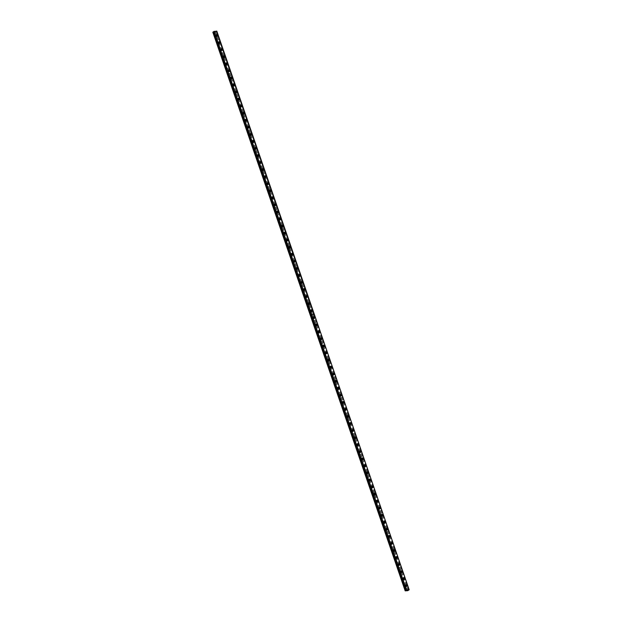 <?xml version="1.0" encoding="UTF-8"?>
<svg xmlns="http://www.w3.org/2000/svg" width="622" height="622" viewBox="0 0 622 622"><rect width="100%" height="100%" fill="white"/><g stroke="black" fill="none" stroke-linecap="round" stroke-linejoin="round"><path stroke-width="0.47" stroke-dasharray="3.11 2.33" d="M405.964 586.134L405.878 586.624L405.163 586.212L405.746 585.823M405.427 586.53L405.334 587.005L404.712 586.118L405.427 586.53M216.526 35.967L216.44 36.457L215.717 36.045L216.308 35.648M215.989 36.356L215.896 36.838L215.274 35.944L215.989 36.356M218.96 43.019L218.866 43.509L218.151 43.097L218.734 42.708M218.415 43.408L218.322 43.89L217.7 43.004L218.415 43.408M221.385 50.071L221.292 50.561L220.577 50.157L221.168 49.76M220.849 50.468L220.756 50.942L220.032 50.53L220.134 50.055L220.849 50.468M223.811 57.123L223.726 57.621L223.01 57.208L223.593 56.812M223.275 57.519L223.181 57.994L222.466 57.589L222.559 57.107L223.275 57.519M226.245 64.183L226.151 64.672L225.436 64.26L226.027 63.864M225.708 64.571L225.607 65.053L224.985 64.159L225.708 64.571M228.671 71.235L228.585 71.724L227.862 71.312L228.453 70.916M228.134 71.623L228.041 72.105L227.318 71.693L227.419 71.211L228.134 71.623M231.104 78.286L231.011 78.776L230.295 78.364L230.879 77.975M230.56 78.675L230.467 79.157L229.845 78.271L230.56 78.675M233.53 85.338L233.437 85.828L232.721 85.424L233.312 85.027M232.993 85.735L232.892 86.209L232.27 85.323L232.993 85.735M235.956 92.39L235.87 92.888L235.147 92.476L235.738 92.079M235.419 92.787L235.326 93.261L234.611 92.857L234.704 92.375L235.419 92.787M238.389 99.442L238.296 99.94L237.581 99.528L238.164 99.131M237.845 99.839L237.752 100.321L237.13 99.427L237.845 99.839M240.815 106.502L240.722 106.992L240.006 106.58L240.597 106.183M240.279 106.891L240.185 107.373L239.462 106.961L239.563 106.479L240.279 106.891M243.241 113.554L243.155 114.044L242.44 113.632L243.023 113.243M242.704 113.943L242.611 114.425L241.989 113.538L242.704 113.943M245.674 120.606L245.581 121.096L244.866 120.691L245.457 120.295M245.138 121.002L245.037 121.477L244.415 120.59L245.138 121.002M248.1 127.658L248.007 128.155L247.292 127.743L247.883 127.347M247.564 128.054L247.47 128.529L246.747 128.124L246.848 127.642L247.564 128.054M250.526 134.71L250.441 135.207L249.725 134.795L250.308 134.399M249.99 135.106L249.896 135.588L249.181 135.176L249.274 134.694L249.99 135.106M252.96 141.769L252.866 142.259L252.151 141.847L252.742 141.451M252.423 142.158L252.322 142.64L251.7 141.746L252.423 142.158M255.385 148.821L255.3 149.311L254.577 148.899L255.168 148.51M254.849 149.21L254.756 149.692L254.134 148.806L254.849 149.21M257.819 155.873L257.726 156.363L257.01 155.959L257.594 155.562M257.275 156.27L257.181 156.744L256.466 156.332L256.559 155.858L257.275 156.27M260.245 162.925L260.151 163.415L259.436 163.011L260.027 162.614M259.708 163.322L259.615 163.796L258.892 163.392L258.993 162.91L259.708 163.322M262.671 169.977L262.585 170.475L261.87 170.063L262.453 169.666M262.134 170.374L262.041 170.856L261.419 169.962L262.134 170.374M265.104 177.037L265.011 177.527L264.296 177.114L264.886 176.718M264.568 177.425L264.467 177.908L263.845 177.013L264.568 177.425M267.53 184.089L267.437 184.578L266.721 184.166L267.312 183.778M266.993 184.477L266.9 184.959L266.278 184.073L266.993 184.477M269.956 191.141L269.87 191.63L269.155 191.218L269.738 190.83M269.419 191.537L269.326 192.011L268.704 191.125L269.419 191.537M272.389 198.193L272.296 198.682L271.581 198.278L272.172 197.882M271.853 198.589L271.752 199.063L271.036 198.659L271.13 198.177L271.853 198.589M274.815 205.244L274.73 205.742L274.007 205.33L274.597 204.933M274.279 205.641L274.185 206.115L273.47 205.711L273.563 205.229L274.279 205.641M277.249 212.304L277.155 212.794L276.44 212.382L277.023 211.985M276.704 212.693L276.611 213.175L275.989 212.281L276.704 212.693M279.675 219.356L279.581 219.846L278.866 219.434L279.457 219.045M279.138 219.745L279.045 220.227L278.423 219.341L279.138 219.745M282.1 226.408L282.015 226.898L281.3 226.486L281.883 226.097M281.564 226.805L281.471 227.279L280.755 226.867L280.849 226.392L281.564 226.805M284.534 233.46L284.441 233.95L283.725 233.545L284.316 233.149M283.99 233.856L283.896 234.331L283.181 233.926L283.274 233.444L283.99 233.856M286.96 240.512L286.866 241.009L286.151 240.597L286.742 240.201M286.423 240.908L286.33 241.383L285.607 240.978L285.708 240.496L286.423 240.908M289.385 247.572L289.3 248.061L288.585 247.649L289.168 247.253M288.849 247.96L288.756 248.442L288.134 247.548L288.849 247.96M291.819 254.623L291.726 255.113L291.01 254.701L291.601 254.312M291.283 255.012L291.182 255.494L290.56 254.608L291.283 255.012M294.245 261.675L294.159 262.165L293.436 261.753L294.027 261.364M293.708 262.072L293.615 262.546L292.993 261.66L293.708 262.072M296.678 268.727L296.585 269.217L295.87 268.813L296.453 268.416M296.134 269.124L296.041 269.598L295.326 269.186L295.419 268.712L296.134 269.124M299.104 275.779L299.011 276.277L298.296 275.865L298.887 275.468M298.568 276.176L298.467 276.65L297.751 276.246L297.852 275.764L298.568 276.176M301.53 282.839L301.445 283.329L300.729 282.917L301.312 282.52M300.994 283.228L300.9 283.71L300.185 283.298L300.278 282.816L300.994 283.228M303.964 289.891L303.87 290.381L303.155 289.969L303.746 289.572M303.419 290.28L303.326 290.762L302.704 289.875L303.419 290.28M306.389 296.943L306.296 297.433L305.581 297.021L306.172 296.632M305.853 297.339L305.76 297.814L305.037 297.402L305.138 296.927L305.853 297.339M308.815 303.995L308.73 304.485L308.014 304.08L308.598 303.684M308.279 304.391L308.185 304.866L307.563 303.979L308.279 304.391M311.249 311.047L311.155 311.544L310.44 311.132L311.031 310.736M310.712 311.443L310.611 311.917L309.896 311.513L309.989 311.031L310.712 311.443M313.675 318.106L313.589 318.596L312.866 318.184L313.457 317.788M313.138 318.495L313.045 318.977L312.33 318.565L312.423 318.083L313.138 318.495M316.108 325.158L316.015 325.648L315.3 325.236L315.883 324.839M315.564 325.547L315.471 326.029L314.849 325.143L315.564 325.547M318.534 332.21L318.441 332.7L317.725 332.288L318.316 331.899M317.998 332.607L317.896 333.081L317.181 332.669L317.282 332.195L317.998 332.607M320.96 339.262L320.874 339.752L320.151 339.348L320.742 338.951M320.423 339.659L320.33 340.133L319.708 339.247L320.423 339.659M323.393 346.314L323.3 346.812L322.585 346.4L323.168 346.003M322.849 346.711L322.756 347.185L322.04 346.781L322.134 346.298L322.849 346.711M325.819 353.374L325.726 353.864L325.011 353.452L325.601 353.055M325.283 353.762L325.189 354.245L324.466 353.832L324.567 353.35L325.283 353.762M328.245 360.426L328.159 360.915L327.444 360.503L328.027 360.107M327.708 360.814L327.615 361.296L326.993 360.41L327.708 360.814M330.679 367.478L330.585 367.967L329.87 367.555L330.461 367.167M330.142 367.866L330.041 368.348L329.419 367.462L330.142 367.866M333.104 374.53L333.019 375.019L332.296 374.615L332.887 374.219M332.568 374.926L332.475 375.4L331.759 374.988L331.853 374.514L332.568 374.926M335.538 381.581L335.445 382.079L334.729 381.667L335.312 381.27M334.994 381.978L334.9 382.452L334.185 382.048L334.278 381.566L334.994 381.978M337.964 388.641L337.87 389.131L337.155 388.719L337.746 388.322M337.427 389.03L337.326 389.512L336.611 389.1L336.712 388.618L337.427 389.03M340.389 395.693L340.304 396.183L339.581 395.771L340.172 395.374M339.853 396.082L339.76 396.564L339.138 395.678L339.853 396.082M342.823 402.745L342.73 403.235L342.014 402.823L342.598 402.434M342.279 403.134L342.186 403.616L341.564 402.729L342.279 403.134M345.249 409.797L345.156 410.287L344.44 409.882L345.031 409.486M344.712 410.193L344.619 410.668L343.896 410.256L343.997 409.781L344.712 410.193M347.675 416.849L347.589 417.346L346.874 416.934L347.457 416.538M347.138 417.245L347.045 417.72L346.33 417.315L346.423 416.833L347.138 417.245M350.108 423.909L350.015 424.398L349.3 423.986L349.891 423.59M349.572 424.297L349.471 424.779L348.849 423.885L349.572 424.297M352.534 430.96L352.449 431.45L351.725 431.038L352.316 430.642M351.998 431.349L351.904 431.831L351.189 431.419L351.282 430.937L351.998 431.349M354.968 438.012L354.874 438.502L354.159 438.09L354.742 437.701M354.423 438.401L354.33 438.883L353.708 437.997L354.423 438.401M357.393 445.064L357.3 445.554L356.585 445.15L357.176 444.753M356.857 445.461L356.756 445.935L356.134 445.049L356.857 445.461M359.819 452.116L359.734 452.614L359.011 452.202L359.602 451.805M359.283 452.513L359.189 452.987L358.474 452.583L358.567 452.101L359.283 452.513M362.253 459.176L362.159 459.666L361.444 459.254L362.027 458.857M361.709 459.565L361.615 460.047L360.9 459.635L360.993 459.153L361.709 459.565M364.679 466.228L364.585 466.718L363.87 466.306L364.461 465.909M364.142 466.617L364.049 467.099L363.326 466.687L363.427 466.205L364.142 466.617M367.104 473.28L367.019 473.77L366.304 473.358L366.887 472.969M366.568 473.669L366.475 474.151L365.853 473.264L366.568 473.669M369.538 480.332L369.445 480.822L368.729 480.417L369.32 480.021M369.002 480.728L368.9 481.203L368.278 480.316L369.002 480.728M371.964 487.384L371.87 487.881L371.155 487.469L371.746 487.073M371.427 487.78L371.334 488.254L370.611 487.85L370.712 487.368L371.427 487.78M374.397 494.436L374.304 494.933L373.589 494.521L374.172 494.125M373.853 494.832L373.76 495.314L373.044 494.902L373.138 494.42L373.853 494.832M376.823 501.495L376.73 501.985L376.015 501.573L376.605 501.176M376.287 501.884L376.186 502.366L375.564 501.472L376.287 501.884M379.249 508.547L379.163 509.037L378.44 508.625L379.031 508.236M378.712 508.936L378.619 509.418L377.997 508.532L378.712 508.936M381.683 515.599L381.589 516.089L380.874 515.685L381.457 515.288M381.138 515.996L381.045 516.47L380.33 516.058L380.423 515.584L381.138 515.996M384.108 522.651L384.015 523.141L383.3 522.737L383.891 522.34M383.572 523.048L383.479 523.522L382.755 523.118L382.857 522.635L383.572 523.048M386.534 529.703L386.449 530.201L385.733 529.788L386.316 529.392M385.998 530.099L385.904 530.582L385.189 530.169L385.282 529.687L385.998 530.099M388.968 536.763L388.874 537.252L388.159 536.84L388.75 536.444M388.431 537.151L388.33 537.633L387.708 536.739L388.431 537.151M391.393 543.815L391.3 544.304L390.585 543.892L391.176 543.504M390.857 544.203L390.764 544.685L390.142 543.799L390.857 544.203M393.819 550.867L393.734 551.356L393.018 550.952L393.602 550.556M393.283 551.263L393.19 551.737L392.474 551.325L392.568 550.851L393.283 551.263M396.253 557.918L396.16 558.408L395.444 558.004L396.035 557.607M395.716 558.315L395.615 558.789L394.9 558.385L394.993 557.903L395.716 558.315M398.679 564.97L398.593 565.468L397.87 565.056L398.461 564.659M398.142 565.367L398.049 565.849L397.427 564.955L398.142 565.367M401.112 572.03L401.019 572.52L400.304 572.108L400.887 571.711M400.568 572.419L400.475 572.901L399.853 572.007L400.568 572.419M403.538 579.082L403.445 579.572L402.729 579.16L403.32 578.771M403.002 579.471L402.908 579.953L402.286 579.066L403.002 579.471M314.219 314.001L216.658 31.24L215.406 32.056L212.848 32.266L405.202 590.9M403.196 578.351A0.933 0.653 55 0 0 402.442 579.183A0.933 0.653 55 0 0 403.888 579.339M400.77 571.299A0.933 0.653 55 0 0 400.016 572.131A0.933 0.653 55 0 0 401.462 572.287M398.344 564.24A0.933 0.653 55 0 0 397.582 565.079A0.933 0.653 55 0 0 399.029 565.227M395.911 557.188A0.933 0.653 55 0 0 395.157 558.027A0.933 0.653 55 0 0 396.603 558.175M393.485 550.136A0.933 0.653 55 0 0 392.723 550.975A0.933 0.653 55 0 0 394.177 551.123M391.059 543.084A0.933 0.653 55 0 0 390.297 543.916A0.933 0.653 55 0 0 391.743 544.071M388.626 536.032A0.933 0.653 55 0 0 387.871 536.864A0.933 0.653 55 0 0 389.318 537.019M386.2 528.98A0.933 0.653 55 0 0 385.438 529.812A0.933 0.653 55 0 0 386.884 529.96M383.766 521.92A0.933 0.653 55 0 0 383.012 522.76A0.933 0.653 55 0 0 384.458 522.908M381.34 514.868A0.933 0.653 55 0 0 380.586 515.708A0.933 0.653 55 0 0 382.032 515.856M378.915 507.816A0.933 0.653 55 0 0 378.153 508.648A0.933 0.653 55 0 0 379.599 508.804M376.481 500.764A0.933 0.653 55 0 0 375.727 501.596A0.933 0.653 55 0 0 377.173 501.752M374.055 493.712A0.933 0.653 55 0 0 373.293 494.544A0.933 0.653 55 0 0 374.747 494.692M371.629 486.653A0.933 0.653 55 0 0 370.868 487.493A0.933 0.653 55 0 0 372.314 487.64M369.196 479.601A0.933 0.653 55 0 0 368.442 480.441A0.933 0.653 55 0 0 369.888 480.588M366.77 472.549A0.933 0.653 55 0 0 366.008 473.381A0.933 0.653 55 0 0 367.462 473.536M364.337 465.497A0.933 0.653 55 0 0 363.582 466.329A0.933 0.653 55 0 0 365.028 466.484M361.911 458.445A0.933 0.653 55 0 0 361.157 459.277A0.933 0.653 55 0 0 362.603 459.425M359.485 451.385A0.933 0.653 55 0 0 358.723 452.225A0.933 0.653 55 0 0 360.169 452.373M357.051 444.333A0.933 0.653 55 0 0 356.297 445.173A0.933 0.653 55 0 0 357.743 445.321M354.626 437.282A0.933 0.653 55 0 0 353.864 438.113A0.933 0.653 55 0 0 355.317 438.269M352.2 430.23A0.933 0.653 55 0 0 351.438 431.062A0.933 0.653 55 0 0 352.884 431.217M349.766 423.178A0.933 0.653 55 0 0 349.012 424.01A0.933 0.653 55 0 0 350.458 424.157M347.34 416.118A0.933 0.653 55 0 0 346.578 416.958A0.933 0.653 55 0 0 348.032 417.105M344.907 409.066A0.933 0.653 55 0 0 344.153 409.906A0.933 0.653 55 0 0 345.599 410.053M342.481 402.014A0.933 0.653 55 0 0 341.727 402.854A0.933 0.653 55 0 0 343.173 403.002M340.055 394.962A0.933 0.653 55 0 0 339.293 395.794A0.933 0.653 55 0 0 340.739 395.95M337.622 387.91A0.933 0.653 55 0 0 336.867 388.742A0.933 0.653 55 0 0 338.314 388.89M335.196 380.851A0.933 0.653 55 0 0 334.434 381.69A0.933 0.653 55 0 0 335.888 381.838M332.77 373.799A0.933 0.653 55 0 0 332.008 374.638A0.933 0.653 55 0 0 333.454 374.786M330.336 366.747A0.933 0.653 55 0 0 329.582 367.586A0.933 0.653 55 0 0 331.028 367.734M327.911 359.695A0.933 0.653 55 0 0 327.149 360.527A0.933 0.653 55 0 0 328.603 360.682M325.477 352.643A0.933 0.653 55 0 0 324.723 353.475A0.933 0.653 55 0 0 326.169 353.623M323.051 345.583A0.933 0.653 55 0 0 322.297 346.423A0.933 0.653 55 0 0 323.743 346.571M320.625 338.531A0.933 0.653 55 0 0 319.863 339.371A0.933 0.653 55 0 0 321.31 339.519M318.192 331.479A0.933 0.653 55 0 0 317.438 332.319A0.933 0.653 55 0 0 318.884 332.467M315.766 324.427A0.933 0.653 55 0 0 315.004 325.259A0.933 0.653 55 0 0 316.458 325.415M313.34 317.375A0.933 0.653 55 0 0 312.578 318.207A0.933 0.653 55 0 0 314.024 318.355M405.63 585.403A0.933 0.653 55 0 0 404.868 586.243A0.933 0.653 55 0 0 406.314 586.39M310.907 310.316A0.933 0.653 55 0 0 310.153 311.155A0.933 0.653 55 0 0 311.599 311.303M308.481 303.264A0.933 0.653 55 0 0 307.719 304.104A0.933 0.653 55 0 0 309.173 304.251M306.047 296.212A0.933 0.653 55 0 0 305.293 297.052A0.933 0.653 55 0 0 306.739 297.199M303.622 289.16A0.933 0.653 55 0 0 302.867 289.992A0.933 0.653 55 0 0 304.313 290.147M301.196 282.108A0.933 0.653 55 0 0 300.434 282.94A0.933 0.653 55 0 0 301.88 283.088M298.762 275.048A0.933 0.653 55 0 0 298.008 275.888A0.933 0.653 55 0 0 299.454 276.036M296.336 267.996A0.933 0.653 55 0 0 295.574 268.836A0.933 0.653 55 0 0 297.028 268.984M293.911 260.945A0.933 0.653 55 0 0 293.149 261.784A0.933 0.653 55 0 0 294.595 261.932M291.477 253.893A0.933 0.653 55 0 0 290.723 254.725A0.933 0.653 55 0 0 292.169 254.88M289.051 246.841A0.933 0.653 55 0 0 288.289 247.673A0.933 0.653 55 0 0 289.743 247.82M286.625 239.781A0.933 0.653 55 0 0 285.863 240.621A0.933 0.653 55 0 0 287.31 240.768M284.192 232.729A0.933 0.653 55 0 0 283.438 233.569A0.933 0.653 55 0 0 284.884 233.716M281.766 225.677A0.933 0.653 55 0 0 281.004 226.517A0.933 0.653 55 0 0 282.45 226.665M279.332 218.625A0.933 0.653 55 0 0 278.578 219.457A0.933 0.653 55 0 0 280.024 219.613M276.907 211.573A0.933 0.653 55 0 0 276.145 212.405A0.933 0.653 55 0 0 277.599 212.561M274.481 204.514A0.933 0.653 55 0 0 273.719 205.353A0.933 0.653 55 0 0 275.165 205.501M272.047 197.462A0.933 0.653 55 0 0 271.293 198.301A0.933 0.653 55 0 0 272.739 198.449M269.621 190.41A0.933 0.653 55 0 0 268.86 191.249A0.933 0.653 55 0 0 270.313 191.397M267.196 183.358A0.933 0.653 55 0 0 266.434 184.19A0.933 0.653 55 0 0 267.88 184.345M264.762 176.306A0.933 0.653 55 0 0 264.008 177.138A0.933 0.653 55 0 0 265.454 177.293M262.336 169.246A0.933 0.653 55 0 0 261.574 170.086A0.933 0.653 55 0 0 263.02 170.234M259.903 162.194A0.933 0.653 55 0 0 259.149 163.034A0.933 0.653 55 0 0 260.595 163.182M257.477 155.142A0.933 0.653 55 0 0 256.723 155.982A0.933 0.653 55 0 0 258.169 156.13M255.051 148.09A0.933 0.653 55 0 0 254.289 148.922A0.933 0.653 55 0 0 255.735 149.078M252.618 141.038A0.933 0.653 55 0 0 251.863 141.87A0.933 0.653 55 0 0 253.309 142.026M250.192 133.987A0.933 0.653 55 0 0 249.43 134.819A0.933 0.653 55 0 0 250.884 134.966M247.766 126.927A0.933 0.653 55 0 0 247.004 127.767A0.933 0.653 55 0 0 248.45 127.914M245.332 119.875A0.933 0.653 55 0 0 244.578 120.715A0.933 0.653 55 0 0 246.024 120.862M242.907 112.823A0.933 0.653 55 0 0 242.145 113.655A0.933 0.653 55 0 0 243.599 113.81M240.473 105.771A0.933 0.653 55 0 0 239.719 106.603A0.933 0.653 55 0 0 241.165 106.759M238.047 98.719A0.933 0.653 55 0 0 237.293 99.551A0.933 0.653 55 0 0 238.739 99.699M235.621 91.659A0.933 0.653 55 0 0 234.859 92.499A0.933 0.653 55 0 0 236.306 92.647M233.188 84.608A0.933 0.653 55 0 0 232.434 85.447A0.933 0.653 55 0 0 233.88 85.595M230.762 77.556A0.933 0.653 55 0 0 230 78.388A0.933 0.653 55 0 0 231.454 78.543M228.336 70.504A0.933 0.653 55 0 0 227.574 71.336A0.933 0.653 55 0 0 229.02 71.491M225.903 63.452A0.933 0.653 55 0 0 225.148 64.284A0.933 0.653 55 0 0 226.595 64.431M223.477 56.392A0.933 0.653 55 0 0 222.715 57.232A0.933 0.653 55 0 0 224.169 57.379M221.043 49.34A0.933 0.653 55 0 0 220.289 50.18A0.933 0.653 55 0 0 221.735 50.328M218.617 42.288A0.933 0.653 55 0 0 217.863 43.12A0.933 0.653 55 0 0 219.309 43.276M216.192 35.236A0.933 0.653 55 0 0 215.43 36.068A0.933 0.653 55 0 0 216.876 36.224M407.752 590.69L215.406 32.056M216.821 31.131L314.04 314.063M407.962 590.612L215.609 31.979M312.99 314.794L313.659 314.374L313.006 314.849M312.92 314.856L313.643 314.343L216.262 31.528L313.651 314.335L216.269 31.512M408.607 590.161L313.667 314.382M409.012 589.874L314.056 314.094M314.094 314.094L409.051 589.85M405.334 587.005L405.878 586.624M215.896 36.838L216.44 36.457M218.322 43.89L218.866 43.509M220.756 50.942L221.292 50.561M223.181 57.994L223.726 57.621M225.607 65.053L226.151 64.672M228.041 72.105L228.585 71.724M230.467 79.157L231.011 78.776M232.892 86.209L233.437 85.828M235.326 93.261L235.87 92.888M237.752 100.321L238.296 99.94M240.185 107.373L240.722 106.992M242.611 114.425L243.155 114.044M245.037 121.477L245.581 121.096M247.47 128.529L248.007 128.155M249.896 135.588L250.441 135.207M252.322 142.64L252.866 142.259M254.756 149.692L255.3 149.311M257.181 156.744L257.726 156.363M259.615 163.796L260.151 163.415M262.041 170.856L262.585 170.475M264.467 177.908L265.011 177.527M266.9 184.959L267.437 184.578M269.326 192.011L269.87 191.63M271.752 199.063L272.296 198.682M274.185 206.115L274.73 205.742M276.611 213.175L277.155 212.794M279.045 220.227L279.581 219.846M281.471 227.279L282.015 226.898M283.896 234.331L284.441 233.95M286.33 241.383L286.866 241.009M288.756 248.442L289.3 248.061M291.182 255.494L291.726 255.113M293.615 262.546L294.159 262.165M296.041 269.598L296.585 269.217M298.467 276.65L299.011 276.277M300.9 283.71L301.445 283.329M303.326 290.762L303.87 290.381M305.76 297.814L306.296 297.433M308.185 304.866L308.73 304.485M310.611 311.917L311.155 311.544M313.045 318.977L313.589 318.596M315.471 326.029L316.015 325.648M317.896 333.081L318.441 332.7M320.33 340.133L320.874 339.752M322.756 347.185L323.3 346.812M325.189 354.245L325.726 353.864M327.615 361.296L328.159 360.915M330.041 368.348L330.585 367.967M332.475 375.4L333.019 375.019M334.9 382.452L335.445 382.079M337.326 389.512L337.87 389.131M339.76 396.564L340.304 396.183M342.186 403.616L342.73 403.235M344.619 410.668L345.156 410.287M347.045 417.72L347.589 417.346M349.471 424.779L350.015 424.398M351.904 431.831L352.449 431.45M354.33 438.883L354.874 438.502M356.756 445.935L357.3 445.554M359.189 452.987L359.734 452.614M361.615 460.047L362.159 459.666M364.049 467.099L364.585 466.718M366.475 474.151L367.019 473.77M368.9 481.203L369.445 480.822M371.334 488.254L371.87 487.881M373.76 495.314L374.304 494.933M376.186 502.366L376.73 501.985M378.619 509.418L379.163 509.037M381.045 516.47L381.589 516.089M383.479 523.522L384.015 523.141M385.904 530.582L386.449 530.201M388.33 537.633L388.874 537.252M390.764 544.685L391.3 544.304M393.19 551.737L393.734 551.356M395.615 558.789L396.16 558.408M398.049 565.849L398.593 565.468M400.475 572.901L401.019 572.52M402.908 579.953L403.445 579.572M403.67 579.891L404.487 579.323M401.244 572.839L402.053 572.263M398.811 565.779L399.627 565.211M396.385 558.727L397.201 558.159M393.951 551.675L394.768 551.108M391.526 544.623L392.342 544.056M389.1 537.571L389.908 536.996M386.666 530.519L387.483 529.944M384.24 523.46L385.057 522.892M381.815 516.408L382.623 515.84M379.381 509.356L380.197 508.788M376.955 502.304L377.772 501.729M374.522 495.252L375.338 494.677M372.096 488.192L372.912 487.625M369.67 481.14L370.479 480.573M367.237 474.088L368.053 473.521M364.811 467.036L365.627 466.461M362.385 459.985L363.194 459.409M359.951 452.925L360.768 452.357M357.526 445.873L358.342 445.305M355.092 438.821L355.908 438.253M352.666 431.769L353.483 431.202M350.24 424.717L351.049 424.142M347.807 417.657L348.623 417.09M345.381 410.606L346.197 410.038M342.955 403.554L343.764 402.986M340.522 396.502L341.338 395.934M338.096 389.45L338.912 388.874M335.662 382.39L336.479 381.822M333.236 375.338L334.053 374.771M330.811 368.286L331.619 367.719M328.377 361.234L329.193 360.667M325.951 354.182L326.768 353.607M323.526 347.123L324.334 346.555M321.092 340.071L321.908 339.503M318.666 333.019L319.483 332.451M316.233 325.967L317.049 325.399M313.807 318.915L314.623 318.34M406.096 586.943L406.912 586.375M311.381 311.855L312.19 311.288M308.947 304.803L309.764 304.236M306.522 297.751L307.338 297.184M304.096 290.699L304.904 290.132M301.662 283.648L302.479 283.072M299.236 276.588L300.053 276.02M296.803 269.536L297.619 268.968M294.377 262.484L295.193 261.916M291.951 255.432L292.76 254.864M289.518 248.38L290.334 247.805M287.092 241.32L287.908 240.753M284.666 234.269L285.475 233.701M282.233 227.217L283.049 226.649M279.807 220.165L280.623 219.597M277.381 213.113L278.19 212.537M274.947 206.053L275.764 205.485M272.522 199.001L273.338 198.434M270.088 191.949L270.904 191.382M267.662 184.897L268.479 184.33M265.236 177.845L266.045 177.27M262.803 170.793L263.619 170.218M260.377 163.734L261.193 163.166M257.951 156.682L258.76 156.114M255.518 149.63L256.334 149.062M253.092 142.578L253.908 142.003M250.658 135.526L251.475 134.951M248.232 128.466L249.049 127.899M245.807 121.414L246.615 120.847M243.373 114.362L244.189 113.795M240.947 107.311L241.764 106.735M238.521 100.259L239.33 99.683M236.088 93.199L236.904 92.631M233.662 86.147L234.478 85.579M231.228 79.095L232.045 78.528M228.803 72.043L229.619 71.468M226.377 64.991L227.185 64.416M223.943 57.932L224.76 57.364M221.518 50.88L222.334 50.312M219.092 43.828L219.9 43.26M216.658 36.776L217.475 36.208M404.712 586.118L405.256 585.737M215.274 35.944L215.818 35.571M217.7 43.004L218.244 42.623M220.134 50.055L220.67 49.674M222.559 57.107L223.104 56.726M224.985 64.159L225.529 63.778M227.419 71.211L227.963 70.838M229.845 78.271L230.389 77.89M232.27 85.323L232.815 84.942M234.704 92.375L235.248 91.994M237.13 99.427L237.674 99.046M239.563 106.479L240.1 106.105M241.989 113.538L242.533 113.157M244.415 120.59L244.959 120.209M246.848 127.642L247.393 127.261M249.274 134.694L249.819 134.313M251.7 141.746L252.244 141.373M254.134 148.806L254.678 148.425M256.559 155.858L257.104 155.477M258.993 162.91L259.529 162.529M261.419 169.962L261.963 169.581M263.845 177.013L264.389 176.64M266.278 184.073L266.822 183.692M268.704 191.125L269.248 190.744M271.13 198.177L271.674 197.796M273.563 205.229L274.108 204.848M275.989 212.281L276.533 211.908M278.423 219.341L278.959 218.96M280.849 226.392L281.393 226.011M283.274 233.444L283.819 233.063M285.708 240.496L286.252 240.115M288.134 247.548L288.678 247.175M290.56 254.608L291.104 254.227M292.993 261.66L293.537 261.279M295.419 268.712L295.963 268.331M297.852 275.764L298.389 275.383M300.278 282.816L300.823 282.442M302.704 289.875L303.248 289.494M305.138 296.927L305.682 296.546M307.563 303.979L308.108 303.598M309.989 311.031L310.533 310.65M312.423 318.083L312.967 317.71M314.849 325.143L315.393 324.762M317.282 332.195L317.819 331.814M319.708 339.247L320.252 338.866M322.134 346.298L322.678 345.918M324.567 353.35L325.104 352.969M326.993 360.41L327.537 360.029M329.419 367.462L329.963 367.081M331.853 374.514L332.397 374.133M334.278 381.566L334.823 381.185M336.712 388.618L337.248 388.237M339.138 395.678L339.682 395.297M341.564 402.729L342.108 402.348M343.997 409.781L344.534 409.4M346.423 416.833L346.967 416.452M348.849 423.885L349.393 423.504M351.282 430.937L351.827 430.564M353.708 437.997L354.252 437.616M356.134 445.049L356.678 444.668M358.567 452.101L359.112 451.72M360.993 459.153L361.537 458.772M363.427 466.205L363.963 465.831M365.853 473.264L366.397 472.883M368.278 480.316L368.823 479.935M370.712 487.368L371.256 486.987M373.138 494.42L373.682 494.039M375.564 501.472L376.108 501.099M377.997 508.532L378.541 508.151M380.423 515.584L380.967 515.203M382.857 522.635L383.393 522.255M385.282 529.687L385.827 529.306M387.708 536.739L388.252 536.366M390.142 543.799L390.686 543.418M392.568 550.851L393.112 550.47M394.993 557.903L395.538 557.522M397.427 564.955L397.971 564.574M399.853 572.007L400.397 571.634M402.286 579.066L402.823 578.685M406.283 590.122L213.929 31.489M408.592 590.122L216.238 31.489M402.605 578.367L403.421 577.799M400.171 571.315L400.988 570.739M397.746 564.263L398.562 563.688M395.32 557.203L396.128 556.636M392.886 550.151L393.703 549.584M390.46 543.099L391.277 542.532M388.035 536.047L388.843 535.48M385.601 528.995L386.417 528.42M383.175 521.936L383.992 521.368M380.75 514.884L381.558 514.316M378.316 507.832L379.132 507.264M375.89 500.78L376.707 500.212M373.457 493.728L374.273 493.153M371.031 486.668L371.847 486.101M368.605 479.616L369.414 479.049M366.171 472.564L366.988 471.997M363.746 465.513L364.562 464.945M361.32 458.461L362.128 457.885M358.886 451.401L359.703 450.833M356.46 444.349L357.277 443.781M354.027 437.297L354.843 436.73M351.601 430.245L352.417 429.678M349.175 423.193L349.984 422.618M346.742 416.134L347.558 415.566M344.316 409.082L345.132 408.514M341.89 402.03L342.699 401.462M339.457 394.978L340.273 394.41M337.031 387.926L337.847 387.35M334.597 380.866L335.413 380.299M332.171 373.814L332.988 373.247M329.746 366.762L330.554 366.195M327.312 359.71L328.128 359.143M324.886 352.658L325.703 352.083M322.46 345.599L323.269 345.031M320.027 338.547L320.843 337.979M317.601 331.495L318.417 330.927M315.167 324.443L315.984 323.875M312.742 317.391L313.558 316.816M405.031 585.419L405.847 584.851M310.316 310.331L311.124 309.764M307.882 303.279L308.699 302.712M305.456 296.227L306.273 295.66M303.031 289.176L303.839 288.608M300.597 282.124L301.413 281.548M298.171 275.072L298.988 274.496M295.738 268.012L296.554 267.444M293.312 260.96L294.128 260.393M290.886 253.908L291.695 253.341M288.452 246.856L289.269 246.281M286.027 239.804L286.843 239.229M283.601 232.745L284.409 232.177M281.167 225.693L281.984 225.125M278.742 218.641L279.558 218.073M276.308 211.589L277.124 211.013M273.882 204.537L274.699 203.962M271.456 197.477L272.265 196.91M269.023 190.425L269.839 189.858M266.597 183.373L267.413 182.806M264.171 176.321L264.98 175.754M261.738 169.27L262.554 168.694M259.312 162.21L260.128 161.642M256.886 155.158L257.695 154.59M254.452 148.106L255.269 147.538M252.027 141.054L252.843 140.486M249.593 134.002L250.409 133.427M247.167 126.942L247.984 126.375M244.741 119.89L245.55 119.323M242.308 112.839L243.124 112.271M239.882 105.787L240.698 105.219M237.456 98.735L238.265 98.159M235.023 91.675L235.839 91.107M232.597 84.623L233.413 84.056M230.163 77.571L230.98 77.004M227.738 70.519L228.554 69.952M225.312 63.467L226.12 62.892M222.878 56.408L223.695 55.84M220.452 49.356L221.269 48.788M218.027 42.304L218.835 41.736M215.593 35.252L216.409 34.684"/><path stroke-width="0.93" d="M409.175 589.765L406.516 589.951L311.56 314.196L314.219 314.001L409.175 589.765L407.752 590.69L405.179 590.846L406.283 590.122L311.303 314.328M403.258 578.615A0.933 0.653 55 0 0 404.65 578.499A0.933 0.653 55 0 0 403.258 578.615M403.888 579.339A0.933 0.653 55 0 0 403.196 578.351M400.825 571.564A0.933 0.653 55 0 0 402.216 571.447A0.933 0.653 55 0 0 400.825 571.564M401.462 572.287A0.933 0.653 55 0 0 400.77 571.299M398.399 564.512A0.933 0.653 55 0 0 399.791 564.395A0.933 0.653 55 0 0 398.399 564.512M399.029 565.227A0.933 0.653 55 0 0 398.344 564.24M395.973 557.46A0.933 0.653 55 0 0 397.365 557.343A0.933 0.653 55 0 0 395.973 557.46M396.603 558.175A0.933 0.653 55 0 0 395.911 557.188M393.539 550.4A0.933 0.653 55 0 0 394.931 550.283A0.933 0.653 55 0 0 393.539 550.4M394.177 551.123A0.933 0.653 55 0 0 393.485 550.136M391.114 543.348A0.933 0.653 55 0 0 392.505 543.231A0.933 0.653 55 0 0 391.114 543.348M391.743 544.071A0.933 0.653 55 0 0 391.059 543.084M388.68 536.296A0.933 0.653 55 0 0 390.072 536.18A0.933 0.653 55 0 0 388.68 536.296M389.318 537.019A0.933 0.653 55 0 0 388.626 536.032M386.254 529.244A0.933 0.653 55 0 0 387.646 529.128A0.933 0.653 55 0 0 386.254 529.244M386.884 529.96A0.933 0.653 55 0 0 386.2 528.98M383.828 522.192A0.933 0.653 55 0 0 385.22 522.076A0.933 0.653 55 0 0 383.828 522.192M384.458 522.908A0.933 0.653 55 0 0 383.766 521.92M381.395 515.133A0.933 0.653 55 0 0 382.787 515.016A0.933 0.653 55 0 0 381.395 515.133M382.032 515.856A0.933 0.653 55 0 0 381.34 514.868M378.969 508.081A0.933 0.653 55 0 0 380.361 507.964A0.933 0.653 55 0 0 378.969 508.081M379.599 508.804A0.933 0.653 55 0 0 378.915 507.816M376.543 501.029A0.933 0.653 55 0 0 377.935 500.912A0.933 0.653 55 0 0 376.543 501.029M377.173 501.752A0.933 0.653 55 0 0 376.481 500.764M374.11 493.977A0.933 0.653 55 0 0 375.501 493.86A0.933 0.653 55 0 0 374.11 493.977M374.747 494.692A0.933 0.653 55 0 0 374.055 493.712M371.684 486.925A0.933 0.653 55 0 0 373.076 486.808A0.933 0.653 55 0 0 371.684 486.925M372.314 487.64A0.933 0.653 55 0 0 371.629 486.653M369.25 479.865A0.933 0.653 55 0 0 370.642 479.749A0.933 0.653 55 0 0 369.25 479.865M369.888 480.588A0.933 0.653 55 0 0 369.196 479.601M366.825 472.813A0.933 0.653 55 0 0 368.216 472.697A0.933 0.653 55 0 0 366.825 472.813M367.462 473.536A0.933 0.653 55 0 0 366.77 472.549M364.399 465.761A0.933 0.653 55 0 0 365.79 465.645A0.933 0.653 55 0 0 364.399 465.761M365.028 466.484A0.933 0.653 55 0 0 364.337 465.497M361.965 458.709A0.933 0.653 55 0 0 363.357 458.593A0.933 0.653 55 0 0 361.965 458.709M362.603 459.425A0.933 0.653 55 0 0 361.911 458.445M359.539 451.658A0.933 0.653 55 0 0 360.931 451.541A0.933 0.653 55 0 0 359.539 451.658M360.169 452.373A0.933 0.653 55 0 0 359.485 451.385M357.114 444.598A0.933 0.653 55 0 0 358.505 444.481A0.933 0.653 55 0 0 357.114 444.598M357.743 445.321A0.933 0.653 55 0 0 357.051 444.333M354.68 437.546A0.933 0.653 55 0 0 356.072 437.429A0.933 0.653 55 0 0 354.68 437.546M355.317 438.269A0.933 0.653 55 0 0 354.626 437.282M352.254 430.494A0.933 0.653 55 0 0 353.646 430.377A0.933 0.653 55 0 0 352.254 430.494M352.884 431.217A0.933 0.653 55 0 0 352.2 430.23M349.821 423.442A0.933 0.653 55 0 0 351.212 423.325A0.933 0.653 55 0 0 349.821 423.442M350.458 424.157A0.933 0.653 55 0 0 349.766 423.178M347.395 416.39A0.933 0.653 55 0 0 348.786 416.273A0.933 0.653 55 0 0 347.395 416.39M348.032 417.105A0.933 0.653 55 0 0 347.34 416.118M344.969 409.33A0.933 0.653 55 0 0 346.361 409.214A0.933 0.653 55 0 0 344.969 409.33M345.599 410.053A0.933 0.653 55 0 0 344.907 409.066M342.535 402.278A0.933 0.653 55 0 0 343.927 402.162A0.933 0.653 55 0 0 342.535 402.278M343.173 403.002A0.933 0.653 55 0 0 342.481 402.014M340.11 395.227A0.933 0.653 55 0 0 341.501 395.11A0.933 0.653 55 0 0 340.11 395.227M340.739 395.95A0.933 0.653 55 0 0 340.055 394.962M337.684 388.175A0.933 0.653 55 0 0 339.076 388.058A0.933 0.653 55 0 0 337.684 388.175M338.314 388.89A0.933 0.653 55 0 0 337.622 387.91M335.25 381.123A0.933 0.653 55 0 0 336.642 381.006A0.933 0.653 55 0 0 335.25 381.123M335.888 381.838A0.933 0.653 55 0 0 335.196 380.851M332.824 374.063A0.933 0.653 55 0 0 334.216 373.946A0.933 0.653 55 0 0 332.824 374.063M333.454 374.786A0.933 0.653 55 0 0 332.77 373.799M330.391 367.011A0.933 0.653 55 0 0 331.783 366.894A0.933 0.653 55 0 0 330.391 367.011M331.028 367.734A0.933 0.653 55 0 0 330.336 366.747M327.965 359.959A0.933 0.653 55 0 0 329.357 359.843A0.933 0.653 55 0 0 327.965 359.959M328.603 360.682A0.933 0.653 55 0 0 327.911 359.695M325.539 352.907A0.933 0.653 55 0 0 326.931 352.791A0.933 0.653 55 0 0 325.539 352.907M326.169 353.623A0.933 0.653 55 0 0 325.477 352.643M323.106 345.855A0.933 0.653 55 0 0 324.497 345.739A0.933 0.653 55 0 0 323.106 345.855M323.743 346.571A0.933 0.653 55 0 0 323.051 345.583M320.68 338.796A0.933 0.653 55 0 0 322.072 338.687A0.933 0.653 55 0 0 320.68 338.796M321.31 339.519A0.933 0.653 55 0 0 320.625 338.531M318.254 331.744A0.933 0.653 55 0 0 319.646 331.627A0.933 0.653 55 0 0 318.254 331.744M318.884 332.467A0.933 0.653 55 0 0 318.192 331.479M315.82 324.692A0.933 0.653 55 0 0 317.212 324.575A0.933 0.653 55 0 0 315.82 324.692M316.458 325.415A0.933 0.653 55 0 0 315.766 324.427M313.395 317.64A0.933 0.653 55 0 0 314.786 317.523A0.933 0.653 55 0 0 313.395 317.64M314.024 318.355A0.933 0.653 55 0 0 313.34 317.375M405.684 585.667A0.933 0.653 55 0 0 407.076 585.551A0.933 0.653 55 0 0 405.684 585.667M406.314 586.39A0.933 0.653 55 0 0 405.63 585.403M310.961 310.588A0.933 0.653 55 0 0 312.353 310.471A0.933 0.653 55 0 0 310.961 310.588M311.599 311.303A0.933 0.653 55 0 0 310.907 310.316M308.535 303.528A0.933 0.653 55 0 0 309.927 303.419A0.933 0.653 55 0 0 308.535 303.528M309.173 304.251A0.933 0.653 55 0 0 308.481 303.264M306.11 296.476A0.933 0.653 55 0 0 307.501 296.36A0.933 0.653 55 0 0 306.11 296.476M306.739 297.199A0.933 0.653 55 0 0 306.047 296.212M303.676 289.424A0.933 0.653 55 0 0 305.068 289.308A0.933 0.653 55 0 0 303.676 289.424M304.313 290.147A0.933 0.653 55 0 0 303.622 289.16M301.25 282.372A0.933 0.653 55 0 0 302.642 282.256A0.933 0.653 55 0 0 301.25 282.372M301.88 283.088A0.933 0.653 55 0 0 301.196 282.108M298.824 275.321A0.933 0.653 55 0 0 300.216 275.204A0.933 0.653 55 0 0 298.824 275.321M299.454 276.036A0.933 0.653 55 0 0 298.762 275.048M296.391 268.269A0.933 0.653 55 0 0 297.782 268.152A0.933 0.653 55 0 0 296.391 268.269M297.028 268.984A0.933 0.653 55 0 0 296.336 267.996M293.965 261.209A0.933 0.653 55 0 0 295.357 261.092A0.933 0.653 55 0 0 293.965 261.209M294.595 261.932A0.933 0.653 55 0 0 293.911 260.945M291.531 254.157A0.933 0.653 55 0 0 292.923 254.04A0.933 0.653 55 0 0 291.531 254.157M292.169 254.88A0.933 0.653 55 0 0 291.477 253.893M289.106 247.105A0.933 0.653 55 0 0 290.497 246.988A0.933 0.653 55 0 0 289.106 247.105M289.743 247.82A0.933 0.653 55 0 0 289.051 246.841M286.68 240.053A0.933 0.653 55 0 0 288.072 239.936A0.933 0.653 55 0 0 286.68 240.053M287.31 240.768A0.933 0.653 55 0 0 286.625 239.781M284.246 233.001A0.933 0.653 55 0 0 285.638 232.885A0.933 0.653 55 0 0 284.246 233.001M284.884 233.716A0.933 0.653 55 0 0 284.192 232.729M281.82 225.942A0.933 0.653 55 0 0 283.212 225.825A0.933 0.653 55 0 0 281.82 225.942M282.45 226.665A0.933 0.653 55 0 0 281.766 225.677M279.395 218.89A0.933 0.653 55 0 0 280.786 218.773A0.933 0.653 55 0 0 279.395 218.89M280.024 219.613A0.933 0.653 55 0 0 279.332 218.625M276.961 211.838A0.933 0.653 55 0 0 278.353 211.721A0.933 0.653 55 0 0 276.961 211.838M277.599 212.561A0.933 0.653 55 0 0 276.907 211.573M274.535 204.786A0.933 0.653 55 0 0 275.927 204.669A0.933 0.653 55 0 0 274.535 204.786M275.165 205.501A0.933 0.653 55 0 0 274.481 204.514M272.102 197.734A0.933 0.653 55 0 0 273.501 197.617A0.933 0.653 55 0 0 272.102 197.734M272.739 198.449A0.933 0.653 55 0 0 272.047 197.462M269.676 190.674A0.933 0.653 55 0 0 271.068 190.557A0.933 0.653 55 0 0 269.676 190.674M270.313 191.397A0.933 0.653 55 0 0 269.621 190.41M267.25 183.622A0.933 0.653 55 0 0 268.642 183.506A0.933 0.653 55 0 0 267.25 183.622M267.88 184.345A0.933 0.653 55 0 0 267.196 183.358M264.817 176.57A0.933 0.653 55 0 0 266.208 176.454A0.933 0.653 55 0 0 264.817 176.57M265.454 177.293A0.933 0.653 55 0 0 264.762 176.306M262.391 169.518A0.933 0.653 55 0 0 263.782 169.402A0.933 0.653 55 0 0 262.391 169.518M263.02 170.234A0.933 0.653 55 0 0 262.336 169.246M259.965 162.466A0.933 0.653 55 0 0 261.357 162.35A0.933 0.653 55 0 0 259.965 162.466M260.595 163.182A0.933 0.653 55 0 0 259.903 162.194M257.531 155.407A0.933 0.653 55 0 0 258.923 155.29A0.933 0.653 55 0 0 257.531 155.407M258.169 156.13A0.933 0.653 55 0 0 257.477 155.142M255.106 148.355A0.933 0.653 55 0 0 256.497 148.238A0.933 0.653 55 0 0 255.106 148.355M255.735 149.078A0.933 0.653 55 0 0 255.051 148.09M252.68 141.303A0.933 0.653 55 0 0 254.071 141.186A0.933 0.653 55 0 0 252.68 141.303M253.309 142.026A0.933 0.653 55 0 0 252.618 141.038M250.246 134.251A0.933 0.653 55 0 0 251.638 134.134A0.933 0.653 55 0 0 250.246 134.251M250.884 134.966A0.933 0.653 55 0 0 250.192 133.987M247.82 127.199A0.933 0.653 55 0 0 249.212 127.082A0.933 0.653 55 0 0 247.82 127.199M248.45 127.914A0.933 0.653 55 0 0 247.766 126.927M245.387 120.139A0.933 0.653 55 0 0 246.778 120.023A0.933 0.653 55 0 0 245.387 120.139M246.024 120.862A0.933 0.653 55 0 0 245.332 119.875M242.961 113.087A0.933 0.653 55 0 0 244.353 112.971A0.933 0.653 55 0 0 242.961 113.087M243.599 113.81A0.933 0.653 55 0 0 242.907 112.823M240.535 106.035A0.933 0.653 55 0 0 241.927 105.919A0.933 0.653 55 0 0 240.535 106.035M241.165 106.759A0.933 0.653 55 0 0 240.473 105.771M238.102 98.984A0.933 0.653 55 0 0 239.493 98.867A0.933 0.653 55 0 0 238.102 98.984M238.739 99.699A0.933 0.653 55 0 0 238.047 98.719M235.676 91.932A0.933 0.653 55 0 0 237.068 91.815A0.933 0.653 55 0 0 235.676 91.932M236.306 92.647A0.933 0.653 55 0 0 235.621 91.659M233.25 84.872A0.933 0.653 55 0 0 234.642 84.755A0.933 0.653 55 0 0 233.25 84.872M233.88 85.595A0.933 0.653 55 0 0 233.188 84.608M230.816 77.82A0.933 0.653 55 0 0 232.208 77.703A0.933 0.653 55 0 0 230.816 77.82M231.454 78.543A0.933 0.653 55 0 0 230.762 77.556M228.391 70.768A0.933 0.653 55 0 0 229.782 70.651A0.933 0.653 55 0 0 228.391 70.768M229.02 71.491A0.933 0.653 55 0 0 228.336 70.504M225.957 63.716A0.933 0.653 55 0 0 227.349 63.599A0.933 0.653 55 0 0 225.957 63.716M226.595 64.431A0.933 0.653 55 0 0 225.903 63.452M223.531 56.664A0.933 0.653 55 0 0 224.923 56.548A0.933 0.653 55 0 0 223.531 56.664M224.169 57.379A0.933 0.653 55 0 0 223.477 56.392M221.105 49.604A0.933 0.653 55 0 0 222.497 49.488A0.933 0.653 55 0 0 221.105 49.604M221.735 50.328A0.933 0.653 55 0 0 221.043 49.34M218.672 42.553A0.933 0.653 55 0 0 220.064 42.436A0.933 0.653 55 0 0 218.672 42.553M219.309 43.276A0.933 0.653 55 0 0 218.617 42.288M216.246 35.501A0.933 0.653 55 0 0 217.638 35.384A0.933 0.653 55 0 0 216.246 35.501M216.876 36.224A0.933 0.653 55 0 0 216.192 35.236M405.871 590.371L213.478 31.761L212.825 32.212L405.179 590.846M310.953 314.569L310.222 315.082L310.876 314.631L405.824 590.395M216.806 31.1L314.203 313.97L311.295 314.265L213.914 31.45L216.821 31.131L409.159 589.734M213.517 31.738L213.929 31.528M213.914 31.45L311.288 314.281M213.478 31.761L310.852 314.577L310.207 315.027M314.188 313.916L311.544 314.133L214.162 31.318M406.391 589.998L311.56 314.196M311.42 314.18L214.038 31.364M311.288 314.289L213.906 31.465"/></g></svg>
